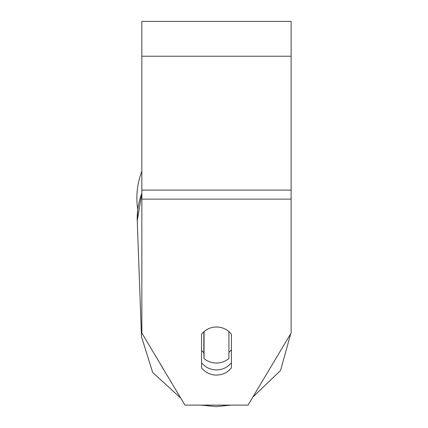 <?xml version="1.0" encoding="UTF-8"?>
<svg xmlns="http://www.w3.org/2000/svg" width="428" height="428" viewBox="0 0 428 428"><rect width="100%" height="100%" fill="white"/><g stroke="black" fill="none" stroke-linecap="round" stroke-linejoin="round"><path stroke-width="0.64" d="M228.927 331.598L228.927 358.429A18.661 18.024 -2.1 0 1 216.488 363.051A18.661 18.024 -2.1 0 1 204.049 358.493L204.049 331.598M201.561 350.35A18.661 18.024 -2.1 0 0 203.835 352.693L204.049 358.493M204.049 331.62A18.661 18.024 -2.1 0 1 213.995 327.169M231.414 349.73A18.661 18.024 -2.1 0 1 228.927 352.447M203.835 352.693L203.835 331.78M231.414 367.861A18.661 18.024 0 0 1 216.488 375.072A18.661 18.024 0 0 1 201.561 367.861L201.561 334.215A18.661 18.024 0 0 1 231.414 334.215L231.414 367.861M201.561 362.709A18.661 18.024 180 0 0 216.488 369.92A18.661 18.024 180 0 0 231.414 362.709M291.131 199.116L291.131 21.4L141.845 21.4L141.845 333.016L184.939 405.113L248.037 405.113L291.131 333.016L291.131 199.116L141.845 199.116M141.845 193.312A74.643 72.097 -2.1 0 0 137.249 220.907L137.757 209.517A74.643 74.643 0 0 1 141.845 171.254A74.643 74.643 0 0 0 136.869 198.052M141.845 326.826A74.643 72.097 177.9 0 0 141.497 336.809L152.716 372.531L180.691 397.997L152.716 372.531L141.497 336.809L137.249 220.907L141.845 193.135M164.052 370.166A62.199 60.081 -2.1 0 1 160.741 364.624M291.131 56.234L141.845 56.234M291.131 190.102L141.845 190.102M200.893 405.113L216.119 406.6L230.976 405.113L216.119 406.6L200.893 405.113M252.793 397.147L280.586 370.439L290.724 333.69L280.586 370.439L252.793 397.147"/></g></svg>
